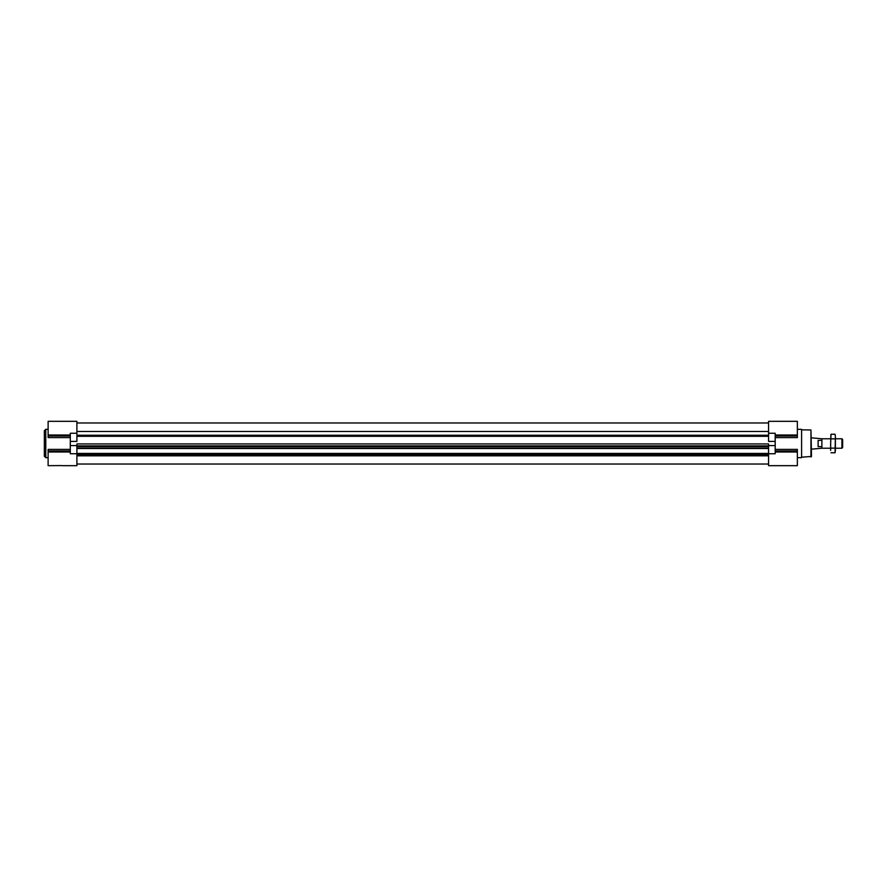 <?xml version="1.0" encoding="UTF-8"?>
<svg xmlns="http://www.w3.org/2000/svg" width="887" height="887" viewBox="0 0 887 887"><rect width="100%" height="100%" fill="white"/><g stroke="black" fill="none" stroke-linecap="round" stroke-linejoin="round"><path stroke-width="1.33" d="M775.183 436.016L797.358 436.016L797.358 421.325L768.574 421.325L768.574 441.416L775.183 441.416L775.183 453.745L768.574 453.745L768.574 465.675L797.358 465.675L797.358 451.993L775.183 451.993M797.358 436.016L797.358 437.601L775.183 437.601M775.183 449.399L797.358 449.399L797.358 451.993M70.295 436.016L48.12 436.016L48.12 437.601L70.295 437.601M48.12 436.016L48.12 421.325L76.903 421.325L76.903 441.416L70.295 441.416L70.295 433.255L76.903 433.255M70.295 449.399L48.12 449.399L48.12 465.675L61.802 465.575M62.445 465.675L76.903 465.675L76.903 448.5L768.574 448.5L76.903 448.5L76.903 443.932L768.574 443.932L768.574 453.745M76.903 445.584L70.295 445.584L70.295 441.416M70.295 445.584L70.295 453.745L76.903 453.745M768.574 431.481L76.903 431.481M768.574 433.255L775.183 433.255L775.183 441.416M797.358 429.341L801.604 429.341L801.604 457.659L797.358 457.659M44.35 443.5L44.35 456.24L45.769 457.659L45.769 429.341L44.35 430.76L44.35 443.5M810.951 457.016L810.951 429.984L811.505 456.45L801.604 457.182M811.505 437.834L821.894 438.777L821.894 440.373L818.113 440.373L818.113 446.627L821.894 446.627L821.894 448.223L830.664 448.223M821.894 448.223L811.505 449.166M821.894 446.627L821.894 440.373M835.388 438.777L841.929 438.777L841.929 448.223L835.388 448.223M841.929 438.777L842.65 439.508L842.65 447.491L841.929 448.223M818.113 440.373L818.113 446.627M830.664 450.441L830.664 443.5L830.664 450.441M835.055 434.242L835.388 436.559L835.055 434.242L830.997 434.242L830.664 443.5L830.886 434.697M835.388 450.441L835.388 436.559L835.055 452.758L835.388 450.441L835.055 452.758L830.997 452.758M835.055 448.135L830.997 448.135M835.055 438.865L830.997 438.865M768.574 436.304L76.903 436.304M775.183 445.584L768.574 445.584M70.295 435.406L48.12 435.406M70.295 450.984L48.12 450.984M70.295 451.594L48.12 451.594M768.574 455.829L76.903 455.829M768.574 455.042L76.903 455.042M768.574 453.712L76.903 453.712M768.574 453.468L76.903 453.468M768.574 453.423L76.903 453.423L768.574 453.423M768.574 448.301L76.903 448.301M768.574 446.782L76.903 446.782M768.574 445.928L76.903 445.928M768.574 445.862L76.903 445.862M768.574 435.24L76.903 435.24M775.183 435.406L797.358 435.406M775.183 450.984L797.358 450.984M775.183 451.594L797.358 451.594M70.295 451.993L48.12 451.993M70.295 435.007L48.12 435.007M48.12 429.341L45.769 429.341M48.12 457.659L45.769 457.659M768.574 464.023L76.903 464.023M768.574 422.977L76.903 422.977M797.358 435.007L775.183 435.007M810.951 429.984L801.604 429.818M821.894 438.777L830.664 438.777"/></g></svg>
